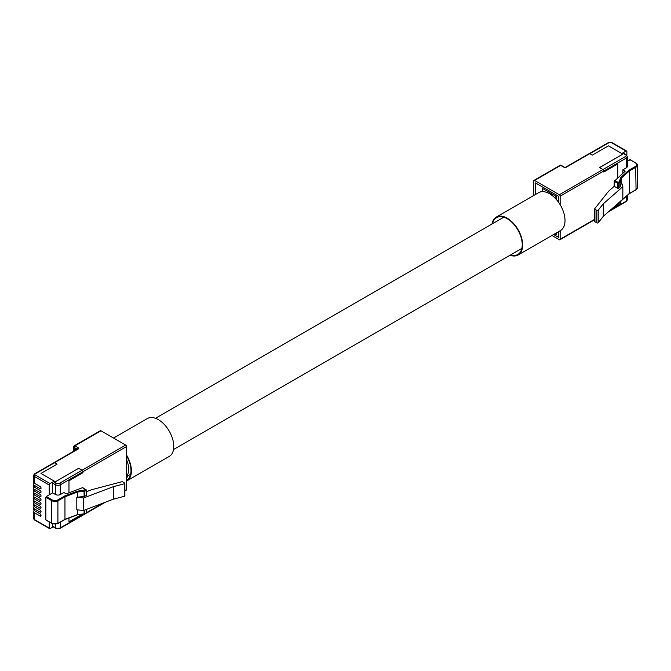 <?xml version="1.0" encoding="UTF-8"?>
<svg xmlns="http://www.w3.org/2000/svg" width="671" height="671" viewBox="0 0 671 671"><rect width="100%" height="100%" fill="white"/><g stroke="black" fill="none" stroke-linecap="round" stroke-linejoin="round"><path stroke-width="1.01" d="M126.542 476.251A18.033 10.409 -120 0 0 126.542 459.853M560.151 204.705L560.151 196.192A1.199 0.688 -120 0 0 559.304 194.724L534.569 180.44A1.199 0.688 -120 0 0 533.965 180.382A1.199 0.688 -120 0 0 533.722 180.927L533.722 195.496M535.416 194.523L535.416 182.889L558.457 196.192L558.457 202.13M559.304 194.724L602.902 169.553L599.513 167.599L622.847 154.129L608.438 145.808L592.342 155.102L589.801 153.634L565.913 167.431A1.199 0.688 -120 0 0 565.309 167.373L589.205 153.575A1.199 0.688 60 0 1 589.801 153.634M551.939 235.471L559.304 239.723A1.199 0.688 -120 0 0 559.899 239.782A1.199 0.688 -120 0 0 560.151 239.237L560.151 230.732M602.902 169.553A1.199 0.688 60 0 1 603.749 171.021L603.749 172.002M616.808 205.544L613.202 207.624M617.723 163.984L617.723 177.723M558.457 231.713L558.457 237.274L553.634 234.498L558.524 237.316L558.524 231.671M622.847 154.145L599.589 167.616L602.977 169.57L625.422 156.611A2.399 1.384 180 0 0 625.422 154.657L622.629 153.038L626.018 151.084L611.038 142.437A1.199 0.688 0 0 0 609.343 142.437L589.868 153.676M626.018 151.084A1.199 0.688 120 0 1 626.622 151.025A1.199 0.688 120 0 1 626.865 151.571L626.865 155.311M622.629 153.038A1.199 0.688 -60 0 1 623.225 152.98L626.026 154.59A1.199 0.688 -60 0 0 625.422 154.657M622.881 173.202L622.881 169.805L626.269 167.842L626.269 158.079L603.825 171.038A1.199 0.688 -120 0 0 602.977 169.57M617.798 177.656L617.798 163.942L603.825 172.011L603.825 171.038M616.859 205.569L613.026 207.784M621.128 183.2L621.128 178.201L620.071 181.95L620.071 186.949L621.648 182.747L622.839 186.647L622.839 199.17L603.288 216.33L598.222 222.73A0.839 0.486 180 0 1 596.863 222.873L594.925 221.757A0.839 0.486 180 0 1 594.758 221.212M594.682 221.413L594.682 208.891A0.839 0.486 0 0 1 594.758 208.689L608.538 191.277L614.191 186.312L617.505 188.224L617.505 183.225L614.191 181.313L625.221 171.147L622.881 169.805M594.682 208.891A0.839 0.486 0 0 0 594.925 209.235L594.925 221.757M596.863 222.873L596.863 210.359L594.925 209.235M596.863 210.359A0.839 0.486 0 0 0 598.222 210.216L598.222 222.73M622.839 186.647L603.288 203.808L598.222 210.216M620.071 186.949A0.839 0.486 180 0 1 619.945 187.142L619.945 182.143L618.796 183.149L618.796 188.148L619.945 187.142M618.796 188.148A0.839 0.486 180 0 1 617.505 188.224M558.524 202.223L558.524 196.242L535.45 182.906M535.441 194.506L535.441 182.915M556.192 199.295L556.192 196.36L542.378 188.383L542.378 191.638M554.9 233.768L556.192 234.506L556.192 233.022M627.326 161.074L630.254 159.874M628.97 193.693L629.44 193.424L628.97 193.693L629.44 193.424L629.44 170.912L628.97 170.199L635.647 166.349A4.118 2.374 0 0 0 635.647 162.986L629.834 159.631M620.071 201.602L620.071 204.47L621.128 200.713L620.558 201.074L621.128 200.671M603.288 216.33L603.288 203.808M614.191 186.312L614.191 181.313M625.422 156.611A1.199 0.688 -120 0 1 626.269 158.079A3.598 2.072 0 0 0 627.326 156.611L627.326 166.374A3.598 2.072 180 0 1 626.269 167.842M630.128 159.597L636.066 163.229A4.714 2.726 180 0 1 637.45 165.158A4.714 2.726 180 0 1 636.066 167.079L629.44 170.912L621.128 178.201L620.558 177.58L628.97 170.199M552.048 193.961A3.112 1.795 -120 0 0 552.954 196.142M551.352 193.567L551.352 194.9M556.192 196.569L554.582 197.5M54.527 462.671A1.199 0.688 -120 0 0 53.932 462.613L77.819 448.824A1.199 0.688 60 0 1 78.423 448.882L54.527 462.671L57.077 464.139L40.973 473.432L55.383 481.753L78.717 468.274L82.105 470.237L125.695 445.066A1.199 0.688 60 0 1 126.542 446.534L126.542 489.578A1.199 0.688 60 0 1 126.299 490.124L124.873 490.946M100.96 430.782L74.867 445.846A1.199 0.688 -120 0 0 74.263 445.787L100.356 430.723A1.199 0.688 60 0 1 100.96 430.782L125.695 445.066M74.892 450.509L74.892 448.798L76.377 449.654L74.867 448.782L74.867 450.526M82.944 471.612A1.199 0.688 -120 0 0 82.105 470.237M54.586 462.705L35.102 473.952A1.199 0.688 -120 0 0 34.498 473.894L53.982 462.646A1.199 0.688 60 0 1 54.586 462.705L57.077 464.139L40.973 473.432L55.416 481.77L78.717 468.274M127.322 475.16L127.272 477.098L126.542 477.836L126.542 458.268L127.272 457.656M53.118 526.81L50.082 528.563A1.199 0.688 120 0 1 49.486 528.622L34.498 519.975L33.55 518.448A2.399 1.384 0 0 0 34.255 519.429L49.235 528.077L49.235 521.937M78.717 468.324L82.105 470.279A1.199 0.688 60 0 1 82.952 471.747L60.499 484.705L60.499 494.477A3.598 2.072 180 0 1 55.416 494.477L52.623 492.858L49.235 494.821L49.235 485.049L34.255 476.402L34.255 483.145A2.399 1.384 180 0 1 33.55 482.164L33.55 475.42A2.399 1.384 180 0 0 34.255 476.402A1.199 0.688 120 0 1 35.102 474.934L50.082 483.581A1.199 0.688 120 0 0 49.235 485.049M52.623 492.858L52.623 483.095A1.199 0.688 -60 0 1 53.47 481.627L50.082 483.581M34.422 506.714L34.255 506.815A2.399 1.384 0 0 0 33.55 507.796A2.399 1.384 0 0 0 34.255 508.769L40.101 512.149L41.032 511.612A1.317 0.763 60 0 1 40.755 512.216A1.317 0.763 60 0 1 40.101 512.149M41.032 515.521A1.317 0.763 60 0 1 40.755 516.125A1.317 0.763 60 0 1 40.101 516.058L41.032 515.521A1.317 0.763 60 0 0 40.101 513.911L34.255 510.53A2.399 1.384 180 0 1 33.55 509.557L33.55 507.796M34.422 502.805L34.255 502.906A2.399 1.384 0 0 0 33.55 503.879A2.399 1.384 0 0 0 34.255 504.86L40.101 508.232L41.032 507.695A1.317 0.763 60 0 1 40.755 508.299A1.317 0.763 60 0 1 40.101 508.232M41.032 511.612A1.317 0.763 60 0 0 40.101 509.994L34.255 506.622A2.399 1.384 180 0 1 33.55 505.64L33.55 503.879M34.422 498.888L34.255 498.989A2.399 1.384 0 0 0 33.55 499.97A2.399 1.384 0 0 0 34.255 500.943L40.101 504.324L41.032 503.787A1.317 0.763 60 0 1 40.755 504.382A1.317 0.763 60 0 1 40.101 504.324M41.032 507.695A1.317 0.763 60 0 0 40.101 506.085L34.255 502.705A2.399 1.384 180 0 1 33.55 501.732L33.55 499.97M34.422 494.98L34.255 495.081A2.399 1.384 0 0 0 33.55 496.054A2.399 1.384 0 0 0 34.255 497.035L40.101 500.407L41.032 499.87A1.317 0.763 60 0 1 40.755 500.474A1.317 0.763 60 0 1 40.101 500.407M41.032 503.787A1.317 0.763 60 0 0 40.101 502.168L34.255 498.796A2.399 1.384 180 0 1 33.55 497.815L33.55 496.054M34.422 491.063L34.255 491.164A2.399 1.384 0 0 0 33.55 492.145A2.399 1.384 0 0 0 34.255 493.118L40.101 496.498L41.032 495.953A1.317 0.763 60 0 1 40.755 496.557A1.317 0.763 60 0 1 40.101 496.498M41.032 499.87A1.317 0.763 60 0 0 40.101 498.259L34.255 494.879A2.399 1.384 180 0 1 33.55 493.906L33.55 492.145M34.422 487.154L34.255 487.247A2.399 1.384 0 0 0 33.55 488.228A2.399 1.384 0 0 0 34.255 489.209L40.101 492.581L41.032 492.044A1.317 0.763 60 0 1 40.755 492.648A1.317 0.763 60 0 1 40.101 492.581M41.032 495.953A1.317 0.763 60 0 0 40.101 494.342L34.255 490.971A2.399 1.384 180 0 1 33.55 489.989L33.55 488.228M34.422 483.237L34.255 483.338A2.399 1.384 0 0 0 33.55 484.319A2.399 1.384 0 0 0 34.255 485.292L40.101 488.673L41.032 488.127A1.317 0.763 60 0 1 40.755 488.731A1.317 0.763 60 0 1 40.101 488.673M41.032 492.044A1.317 0.763 60 0 0 40.101 490.426L34.255 487.054A2.399 1.384 180 0 1 33.55 486.072L33.55 484.319M49.235 528.077A1.199 0.688 120 0 0 49.486 528.622M60.499 522.08L60.499 527.733A1.199 0.688 60 0 1 60.256 528.287L55.668 528.287L52.875 526.668A1.199 0.688 -60 0 1 52.623 526.123L52.623 523.791M64.584 496.028L64.961 496.792L58.327 500.616A4.714 2.726 180 0 1 51.659 500.616L45.846 497.261L46.265 496.532L52.086 499.887A4.118 2.374 0 0 0 57.907 499.887L64.584 496.028L77.366 491.172L85.838 489.864L82.474 487.691L66.228 493.864L63.888 492.514L60.499 494.477M82.952 514.254L82.952 514.774A1.199 0.688 60 0 1 82.701 515.32L60.256 528.287M68.97 518.012L68.97 521.87L82.013 514.347M68.97 492.824L68.97 480.788L82.952 472.72L82.952 471.747M86.299 494.896A0.839 0.486 180 0 1 86.165 495.643L84.412 496.305A0.839 0.486 180 0 1 84.085 496.381L76.804 497.295L83.573 497.983L113.29 486.693L124.378 483.766A0.839 0.486 0 0 0 124.63 482.986L122.692 481.862A0.839 0.486 0 0 0 121.745 481.77L91.575 489.729L86.542 491.633M124.63 495.5A0.839 0.486 180 0 1 124.378 496.288L124.378 483.766M76.804 497.295L76.804 509.809L83.573 510.497L113.29 499.207L124.378 496.288M34.422 510.631L34.255 510.732A2.399 1.384 0 0 0 33.55 511.705A2.399 1.384 0 0 0 34.255 512.686L40.101 516.058M41.032 488.127A1.317 0.763 60 0 0 40.101 486.517L34.255 483.145M46.265 520.025L51.659 523.137A4.714 2.726 0 0 0 58.327 523.137L64.961 519.304L77.366 514.665M45.846 497.261L45.846 519.782M49.235 494.821L46.265 496.532M77.366 491.172L77.593 491.994L64.961 496.792L64.961 519.304M77.593 509.893L77.593 514.506L84.085 513.902L84.085 510.304M84.085 496.381L84.085 491.382L77.593 491.994L77.593 496.993M83.573 497.983L83.573 510.497M113.29 486.693L113.29 499.207M82.474 487.691L82.986 487.985L82.474 487.691M492.548 223.695A21.271 12.279 60 0 1 496.565 217.639A21.271 12.279 60 0 1 507.201 218.687A21.271 12.279 60 0 1 521.09 237.433A21.271 12.279 60 0 1 517.836 254.477A21.271 12.279 60 0 1 510.581 254.93M492.002 224.013A21.866 12.623 60 0 1 496.272 217.119L538.628 192.661A21.866 12.623 60 0 1 549.557 193.743A21.866 12.623 60 0 1 563.841 213.017A21.866 12.623 60 0 1 560.495 230.539L518.129 254.988A21.866 12.623 60 0 1 510.027 255.24M496.272 217.119A21.866 12.623 60 0 1 507.201 218.201A21.866 12.623 60 0 1 521.484 237.467A21.866 12.623 60 0 1 518.129 254.988M113.575 438.062L147.377 418.545A21.866 12.623 60 0 1 158.314 419.627A21.866 12.623 60 0 1 172.598 438.901A21.866 12.623 60 0 1 169.243 456.423L126.886 480.872A21.866 12.623 60 0 1 126.542 481.065M126.542 455.047A21.866 12.623 60 0 1 126.886 480.872M126.542 455.726A21.271 12.279 60 0 1 126.584 480.361A21.271 12.279 60 0 1 126.542 480.386M533.965 180.382L560.059 165.318A1.199 0.688 60 0 1 560.662 165.376L564.219 167.431A1.199 0.688 0 0 0 565.913 167.431M564.219 167.431A1.199 0.688 -60 0 1 564.814 167.373L561.258 165.318A1.199 0.688 -60 0 0 560.662 165.376L534.569 180.44M603.749 171.021L560.151 196.192M560.151 239.237L594.682 219.3M609.788 210.619L617.697 206.056M619.987 204.73L626.269 201.107L626.269 196.368M621.128 200.713L629.44 193.424L636.066 189.599L635.647 166.349M635.647 189.843L636.066 189.599A4.714 2.726 0 0 0 637.45 187.67L637.45 165.158L635.647 162.986M614.527 180.533L618.293 182.47L619.484 181.405L620.558 177.58M618.796 202.717L618.796 205.661L619.945 204.655L619.945 201.711M616.204 204.99L617.505 205.745L617.505 203.858M616.062 205.116L617.505 205.745A0.839 0.486 0 0 0 618.796 205.661L619.945 204.655A0.839 0.486 0 0 0 620.071 204.47A0.596 0.486 -164.3 0 1 620.054 204.571L621.12 200.822M589.432 153.525L608.74 142.378A1.199 0.688 60 0 1 609.343 142.437M608.74 142.378L611.633 142.378A1.199 0.688 120 0 0 611.038 142.437M618.813 205.821L626.026 201.652A1.199 0.688 -120 0 0 626.269 201.107A3.598 2.072 180 0 0 627.326 199.639L627.326 195.446M619.484 181.405A0.596 0.486 -164.3 0 1 620.071 181.95A0.839 0.486 180 0 1 619.945 182.143L619.442 181.464M618.293 182.47L618.796 183.149A0.839 0.486 180 0 1 617.505 183.225L617.924 182.495M619.929 204.772A0.596 0.486 -164.3 0 0 620.054 204.571L619.568 204.99M77.224 449.167L74.02 447.314A1.199 0.688 -60 0 1 74.867 445.846L78.423 447.901A1.199 0.688 0 0 1 78.423 448.882M82.952 514.741L83.959 514.162M86.542 512.669L103.25 503.024M124.873 490.543L126.542 489.578M126.542 446.534L82.952 471.696M74.263 445.787A1.199 1.199 0 0 0 73.667 446.827A1.199 0.688 180 0 0 74.02 447.314L74.02 451.021M77.651 448.916A1.199 0.688 -60 0 1 78.423 447.901M126.542 457.781L126.97 460.885M126.97 475.714L126.97 477.593M82.105 470.279L59.652 483.237A2.399 1.384 180 0 1 56.263 483.237L53.47 481.627M35.102 473.952A1.199 0.688 0 0 0 35.102 474.934M34.255 508.769L34.255 510.53M34.255 504.86L34.255 506.622M34.255 500.943L34.255 502.705M34.255 497.035L34.255 498.796M34.255 493.118L34.255 494.879M34.255 489.209L34.255 490.971M34.255 485.292L34.255 487.054M52.623 526.123L55.416 527.733L55.416 524.177M55.668 528.287A1.199 0.688 -60 0 1 55.416 527.733A3.598 2.072 180 0 0 60.499 527.733L82.952 514.774M34.255 512.686L34.255 519.429A1.199 0.688 120 0 0 34.498 519.975M55.416 494.477L55.416 484.705L52.623 483.095M52.086 499.887L51.659 500.616L51.659 523.137L52.086 523.38M57.907 499.887L57.907 523.38M84.412 510.178L84.412 513.827L86.165 513.164L86.165 509.515M86.165 495.643L86.165 490.644L84.412 491.306L84.412 496.305M59.652 483.237A1.199 0.688 60 0 1 60.499 484.705A3.598 2.072 0 0 1 55.416 484.705A1.199 0.688 -60 0 1 56.263 483.237M45.972 520.05L51.784 523.405L58.209 523.405L64.852 519.572L77.509 514.766L84.085 513.902A0.839 0.486 0 0 0 84.412 513.827L84.085 514.028M84.085 490.535L84.412 491.306A0.839 0.486 180 0 1 84.085 491.382L83.992 490.551M83.992 514.045L86.165 513.164A0.839 0.486 0 0 0 86.542 512.753L86.542 509.373M85.871 489.654L86.299 489.897A0.839 0.486 180 0 1 86.165 490.644L85.838 489.864M86.542 512.753L85.838 513.365M127.289 476.217L130.61 474.296M173.512 449.528L521.853 248.413M155.479 418.293L503.82 217.186M565.309 167.373L564.814 167.373M561.258 165.318A1.199 1.199 0 0 0 560.059 165.318M559.899 239.782L594.682 219.702M626.622 151.025L611.633 142.378M618.293 206.114L608.438 211.81M626.026 201.652L627.326 199.639M627.326 156.611L626.026 154.59M637.45 187.67L635.94 189.868L629.323 193.693M621.086 200.923L629.339 193.676M73.667 451.222L73.667 446.827M105.305 502.243L86.416 513.147M85.687 513.567L82.818 515.227M33.55 518.448L33.55 511.705M34.498 473.894L33.55 475.42M82.835 487.7L86.542 490.241L86.542 495.24M124.873 483.33L124.873 495.844"/></g></svg>

